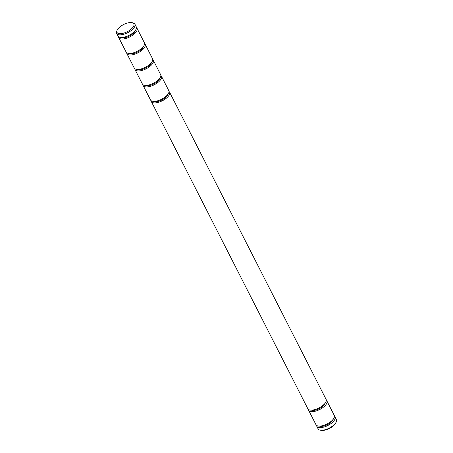 <?xml version="1.0" encoding="UTF-8"?>
<svg xmlns="http://www.w3.org/2000/svg" width="453" height="453" viewBox="0 0 453 453"><rect width="100%" height="100%" fill="white"/><g stroke="black" fill="none" stroke-linecap="round" stroke-linejoin="round"><path stroke-width="0.68" d="M169.009 91.5A10.26 4.383 153 0 1 169.569 92.169A10.26 4.383 153 0 1 168.227 96.376A10.26 4.383 153 0 1 158.703 102.236A10.26 4.383 153 0 1 151.285 101.483A10.26 4.383 153 0 1 151.076 100.634M151.285 101.483L307.842 408.736A10.26 4.383 -27 0 0 315.26 409.489A10.26 4.383 -27 0 0 324.784 403.629A10.26 4.383 -27 0 0 326.12 399.421L169.569 92.169M167.752 94.49A8.126 3.471 153 0 1 166.608 96.472A8.126 3.471 153 0 1 154.23 101.376M311.562 410.152A8.126 3.471 -27 0 0 323.935 405.242A8.126 3.471 -27 0 0 325.078 403.261M160.872 75.526A10.26 4.383 153 0 1 161.432 76.2A10.26 4.383 153 0 1 160.09 80.407A10.26 4.383 153 0 1 150.566 86.263A10.26 4.383 153 0 1 143.154 85.515A10.26 4.383 153 0 1 142.938 84.666M161.432 76.2L168.793 90.651A10.26 4.383 153 0 1 167.451 94.858A10.26 4.383 153 0 1 157.927 100.713A10.26 4.383 153 0 1 150.515 99.966L143.154 85.515M308.402 409.41A10.26 4.383 -27 0 0 308.618 410.259A10.26 4.383 -27 0 0 316.035 411.007A10.26 4.383 -27 0 0 325.554 405.152A10.26 4.383 -27 0 0 326.896 400.945A10.26 4.383 -27 0 0 326.336 400.271M308.618 410.259L315.979 424.71A10.26 4.383 -27 0 0 323.397 425.458A10.26 4.383 -27 0 0 332.921 419.597A10.26 4.383 -27 0 0 334.257 415.395L326.896 400.945M159.615 78.522A8.126 3.471 153 0 1 158.471 80.498A8.126 3.471 153 0 1 146.093 85.407M319.699 426.12A8.126 3.471 -27 0 0 332.072 421.216A8.126 3.471 -27 0 0 333.215 419.235M152.735 59.558A10.26 4.383 153 0 1 153.295 60.232A10.26 4.383 153 0 1 151.953 64.439A10.26 4.383 153 0 1 142.429 70.294A10.26 4.383 153 0 1 135.017 69.547A10.26 4.383 153 0 1 134.801 68.697M153.295 60.232L160.656 74.677A10.26 4.383 153 0 1 159.314 78.884A10.26 4.383 153 0 1 149.79 84.745A10.26 4.383 153 0 1 142.378 83.992L135.017 69.547M316.539 425.378A10.26 4.383 -27 0 0 316.755 426.228A10.26 4.383 -27 0 0 324.172 426.981A10.26 4.383 -27 0 0 333.691 421.12A10.26 4.383 -27 0 0 335.033 416.913A10.26 4.383 -27 0 0 334.473 416.245M316.755 426.228L318.102 428.872A10.26 4.383 -27 0 0 320.124 430.163A10.26 4.383 -27 0 0 335.039 423.765A10.26 4.383 -27 0 0 336.239 421.953A10.26 4.383 -27 0 0 336.381 419.557L335.033 416.913M320.124 430.163L321.03 430.35A9.439 4.032 -27 0 0 334.756 424.461A9.439 4.032 -27 0 0 335.854 422.796L336.239 421.953M151.478 62.548A8.126 3.471 153 0 1 150.334 64.53A8.126 3.471 153 0 1 137.955 69.439M144.598 43.59A10.26 4.383 153 0 1 145.158 44.264A10.26 4.383 153 0 1 143.816 48.471A10.26 4.383 153 0 1 134.292 54.326A10.26 4.383 153 0 1 126.88 53.579A10.26 4.383 153 0 1 126.664 52.729M145.158 44.264L152.519 58.709A10.26 4.383 153 0 1 151.177 62.916A10.26 4.383 153 0 1 141.653 68.777A10.26 4.383 153 0 1 134.241 68.024L126.88 53.579M143.341 46.58A8.126 3.471 153 0 1 142.197 48.562A8.126 3.471 153 0 1 129.818 53.471M136.461 27.622A10.26 4.383 153 0 1 137.021 28.29A10.26 4.383 153 0 1 135.679 32.497A10.26 4.383 153 0 1 126.155 38.358A10.26 4.383 153 0 1 118.743 37.605A10.26 4.383 153 0 1 118.527 36.755M137.021 28.29L144.382 42.741A10.26 4.383 153 0 1 143.04 46.948A10.26 4.383 153 0 1 133.522 52.803A10.26 4.383 153 0 1 126.104 52.055L118.743 37.605M135.204 30.611A8.126 3.471 153 0 1 134.06 32.593A8.126 3.471 153 0 1 121.687 37.503M131.97 22.65L132.876 22.837A10.26 4.383 153 0 1 134.898 24.128A10.26 4.383 153 0 1 133.556 28.335A10.26 4.383 153 0 1 124.037 34.19A10.26 4.383 153 0 1 116.619 33.443A10.26 4.383 153 0 1 116.761 31.047L117.146 30.204A9.439 4.032 153 0 1 118.244 28.539A9.439 4.032 153 0 1 131.97 22.65A9.439 4.032 153 0 1 132.599 27.707A9.439 4.032 153 0 1 121.823 33.567A9.439 4.032 153 0 1 117.146 30.204M134.898 24.128L136.245 26.772A10.26 4.383 153 0 1 134.903 30.98A10.26 4.383 153 0 1 125.385 36.835A10.26 4.383 153 0 1 117.967 36.087L116.619 33.443"/></g></svg>
